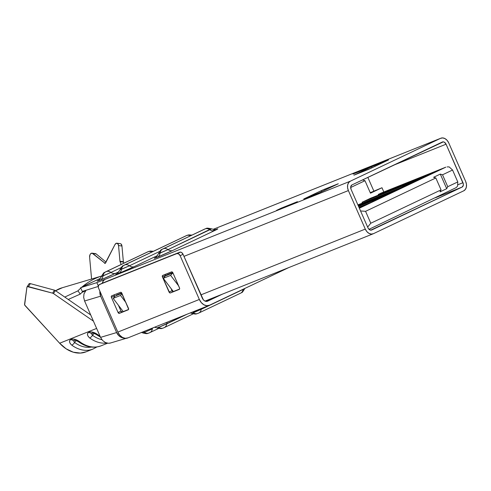 <?xml version="1.0" encoding="UTF-8"?>
<svg xmlns="http://www.w3.org/2000/svg" width="491" height="491" viewBox="0 0 491 491"><rect width="100%" height="100%" fill="white"/><g stroke="black" fill="none" stroke-linecap="round" stroke-linejoin="round"><path stroke-width="0.74" d="M362.419 203.059L362.07 202.267L370.435 198.296L362.07 202.267L421.708 178.393L362.07 202.267L362.419 203.059M381.489 192.92A3.824 2.774 68.2 0 0 381.372 192.963A3.824 2.774 68.2 0 0 381.255 193.018L439.776 169.818L417.276 180.498L439.776 169.818L378.248 194.442L378.518 195.062L378.248 194.442L381.255 193.018L445.699 167.222L359.351 208.215L445.822 167.167L424.973 175.514A3.824 2.774 68.2 0 0 424.862 175.563L445.699 167.222M383.833 191.981L381.973 187.74L370.472 193.196L364.991 180.713L350.648 187.519L364.991 180.713L362.487 179.927L364.991 180.713L370.472 193.196L381.973 187.74L383.833 191.981M379.635 198.37L359.271 208.037L379.635 198.37L371.896 201.47L372.104 201.942L371.896 201.47L409.537 183.597L371.896 201.47L379.635 198.37M370.251 192.699L381.973 187.74L370.251 192.699M367.845 177.386L373.823 190.999L367.845 177.386M413.71 180.265L424.862 175.563M447.749 186.697L457.784 181.934L452.561 170.027L442.52 174.796L447.749 186.697L442.52 174.796L440.298 174.096L446.712 188.697L447.749 186.697L457.784 181.934L457.587 186.101L456.188 187.611L368.993 229.309L456.188 187.611L457.587 186.101L457.784 181.934L452.561 170.027L449.167 166.909L447.098 166.903L449.167 166.909L452.561 170.027L442.52 174.796L440.298 174.096L433.608 177.276L435.83 177.969L441.059 189.876L440.016 191.877L446.712 188.697L440.298 174.096L433.608 177.276L435.83 177.969L365.568 211.326L370.797 223.233L441.059 189.876L435.83 177.969L365.568 211.326L370.797 223.233L367.642 227.1L370.797 223.233L441.059 189.876L440.016 191.877L446.712 188.697L447.749 186.697M409.537 183.597L417.276 180.498L409.537 183.597M360.554 210.952L365.568 211.326L360.554 210.952M381.255 193.018L412.636 180.455A3.824 2.774 -111.8 0 1 412.747 180.406A3.824 2.774 -111.8 0 1 413.097 180.301M430.073 174.422L370.435 198.296L430.073 174.422M401.417 187.452L357.884 204.876L401.417 187.452M358.117 205.404L393.058 191.422L358.117 205.404M384.692 195.393L358.35 205.932L384.692 195.393M358.583 206.465L376.327 199.364L358.583 206.465M371.521 202.218L358.933 207.257L371.521 202.218M359.167 207.791L363.156 206.189L359.167 207.791M155.395 257.622C155.53 258.137 156.555 256.811 158.476 253.632L168.02 249.6A7.653 5.26 -115.4 0 0 172.691 250.478A11.845 0.368 156.3 0 1 157.353 257.192A7.653 5.548 68.2 0 0 160.072 253.086L168.02 249.6A7.653 5.26 -115.4 0 0 163.35 248.728L162.791 248.949A7.653 5.26 -115.4 0 0 162.582 249.041A7.653 5.26 64.6 0 1 162.791 248.949L205.177 228.874A7.653 5.26 64.6 0 1 209.847 229.745L211.541 228.849C208.123 228.112 206.453 227.959 206.527 228.383L205.416 228.745A7.653 5.548 68.2 0 0 205.183 228.849L162.785 248.974L204.618 229.094A7.653 5.26 -115.4 0 0 204.409 229.187A7.653 5.26 -115.4 0 0 204.207 229.291M116.833 273.8C116.968 274.322 117.993 272.996 119.914 269.817L129.458 265.784A7.653 5.26 -115.4 0 0 134.129 266.662A11.845 0.368 156.3 0 1 118.791 273.377A7.653 5.548 68.2 0 0 121.51 269.264L129.458 265.784A7.653 5.26 -115.4 0 0 124.788 264.907L124.229 265.134A7.653 5.26 -115.4 0 0 124.02 265.226A7.653 5.26 64.6 0 1 124.229 265.134L186.684 235.52A7.653 5.26 64.6 0 1 190.41 235.833A7.653 5.26 -115.4 0 0 186.684 235.52L124.223 265.158L186.126 235.748A7.653 5.26 -115.4 0 0 185.923 235.84A7.653 5.26 -115.4 0 0 185.721 235.944M98.347 280.453C98.482 280.975 99.507 279.643 101.422 276.47L110.972 272.437A7.653 5.26 -115.4 0 0 115.643 273.309A11.845 0.368 156.3 0 1 100.305 280.03A7.653 5.548 68.2 0 0 103.018 275.917L110.972 272.437A7.653 5.26 -115.4 0 0 106.301 271.56L105.743 271.787A7.653 5.26 -115.4 0 0 105.528 271.879M204.409 229.187L161.527 249.637C161.263 249.293 160.244 250.625 158.476 253.632L160.072 253.086A7.653 5.548 -111.8 0 1 162.785 248.974A7.653 5.548 68.2 0 0 160.072 253.086A7.653 5.548 -111.8 0 1 157.353 257.192L154.456 258.254L155.616 257.48A11.845 0.368 156.3 0 0 157.353 257.192L172.691 250.478A7.653 5.26 64.6 0 1 168.02 249.6L209.847 229.745A7.653 5.26 -115.4 0 0 205.177 228.874L163.35 248.728A7.653 5.26 64.6 0 1 168.02 249.6L209.945 229.407A7.653 5.548 -111.8 0 0 205.416 228.745L204.409 229.187A7.653 5.26 64.6 0 1 204.618 229.094L205.183 228.849A7.653 5.548 -111.8 0 1 205.416 228.745M185.917 235.84A7.653 5.26 64.6 0 1 186.126 235.748L186.697 235.502A7.653 5.548 -111.8 0 1 186.93 235.398A7.653 5.548 68.2 0 0 186.697 235.502L124.788 264.907A7.653 5.26 64.6 0 1 129.458 265.784L159.581 251.484L129.458 265.784A7.653 5.26 64.6 0 0 134.129 266.662L120.418 272.714L115.894 274.438L117.054 273.665A11.845 0.368 156.3 0 0 118.791 273.377A7.653 5.548 -111.8 0 0 121.51 269.264A7.653 5.548 -111.8 0 1 124.223 265.158A7.653 5.548 68.2 0 0 121.51 269.264L119.914 269.817C121.682 266.809 122.701 265.471 122.965 265.815L186.924 235.398A7.653 5.548 -111.8 0 1 190.76 235.662M147.355 252.024A7.653 5.26 64.6 0 1 147.564 251.932L148.135 251.68A7.653 5.548 -111.8 0 1 148.368 251.576A7.653 5.548 68.2 0 0 148.135 251.68L148.122 251.705A7.653 5.26 64.6 0 1 151.848 252.012A7.653 5.26 -115.4 0 0 148.122 251.705L106.301 271.56A7.653 5.26 64.6 0 1 110.972 272.437L121.019 267.669L110.972 272.437A7.653 5.26 64.6 0 0 115.643 273.309L101.932 279.367L97.408 281.091L98.562 280.318A11.845 0.368 156.3 0 0 100.305 280.03A7.653 5.548 -111.8 0 0 103.018 275.917A7.653 5.548 -111.8 0 1 105.737 271.805L147.564 251.932A7.653 5.26 -115.4 0 0 147.355 252.018A7.653 5.26 -115.4 0 0 147.159 252.122M80.641 287.695L93.609 281.539L80.641 287.695L96.831 282.644L105.006 279.373L103.319 280.821L102.343 283.178A7.653 5.548 68.2 0 1 105.006 279.373L350.316 181.191L440.654 138.302L442.808 137.928L445.104 138.671L447.191 140.426L448.749 142.924L465.658 181.443L466.45 184.303L466.358 187.089L465.4 189.379L463.713 190.827L373.375 233.71L371.221 234.09L368.925 233.348L366.838 231.592L365.279 229.094L348.377 190.576L347.579 187.715L347.671 184.929L348.635 182.634L350.316 181.191L440.654 138.302L213.131 229.371L440.654 138.302A7.653 5.548 -111.8 0 1 440.887 138.204A7.653 5.548 -111.8 0 1 448.749 142.924L465.658 181.443A7.653 5.548 -111.8 0 1 463.713 190.827L373.375 233.71A7.653 5.548 -111.8 0 1 373.142 233.814A7.653 5.548 -111.8 0 1 365.279 229.094L200.874 294.895L365.279 229.094L348.377 190.576L183.965 256.376L348.377 190.576A7.653 5.548 -111.8 0 1 350.316 181.191L96.831 282.644L98.317 286.032L96.831 282.644L80.641 287.695L82.279 291.427L98.268 286.443L82.279 291.427L80.641 287.695M351.053 189.305L367.962 227.824L368.686 228.99L370.73 230.156L462.074 187.089L463.308 185.346L463.351 184.045L446.073 144.194L444.373 142.212L443.299 141.862L351.961 184.923L350.721 186.666L351.053 189.305A3.572 2.59 -111.8 0 1 351.961 184.923L442.293 142.04A3.572 2.59 -111.8 0 1 442.403 141.991A3.572 2.59 -111.8 0 1 446.073 144.194L393.064 165.412L446.073 144.194L462.976 182.713A3.572 2.59 -111.8 0 1 462.074 187.089L371.736 229.978A3.572 2.59 -111.8 0 1 371.626 230.027A3.572 2.59 -111.8 0 1 367.962 227.824L351.053 189.305M292.01 204.342A6.377 4.382 64.6 0 1 292.814 203.863L276.519 210.387L281.116 208.202L281.245 208.491L281.116 208.202L297.417 201.678L276.519 210.387L297.417 201.678L292.814 203.863A6.377 4.382 64.6 0 0 292.642 203.937L297.245 201.752A6.377 4.382 -115.4 0 0 297.08 201.838A6.377 4.382 64.6 0 1 297.417 201.678A6.377 4.382 -115.4 0 0 297.245 201.752M303.745 198.99L321.31 190.649L321.752 191.656L321.31 190.649L324.612 189.207L325.011 190.109L324.612 189.207L338.317 183.757L320.046 192.466L303.745 198.99L322.974 189.9L337.655 183.984L318.389 193.221L303.745 198.99M353.931 175.164L371.497 166.823L371.939 167.83L371.497 166.823L374.799 165.381L375.198 166.283L374.799 165.381L388.504 159.931L370.232 168.64L353.931 175.164L373.16 166.075L387.841 160.158L368.575 169.395L353.931 175.164M166.67 275.408L166.504 275.034L172.746 272.53L166.504 275.034L166.67 275.408M116.545 295.472L116.379 295.091L121.731 292.955L116.379 295.091L116.545 295.472M100.587 278.225L93.609 281.539L100.587 278.225M357.651 171.868L373.952 165.344L369.355 167.529L353.054 174.053L357.651 171.868L353.054 174.053L373.952 165.344A6.377 4.382 -115.4 0 0 373.78 165.418A6.377 4.382 -115.4 0 0 373.614 165.504A6.377 4.382 -115.4 0 1 373.952 165.344L357.651 171.868L357.779 172.157L357.651 171.868M118.969 271.732L115.643 273.309L118.969 271.732M157.531 255.547L134.129 266.662L157.531 255.547M212.535 230.856A11.845 0.368 156.3 0 1 214.512 230.623L172.691 250.478L214.512 230.623A7.653 5.26 64.6 0 1 209.847 229.745A7.653 5.26 -115.4 0 0 214.512 230.623L217.611 228.904L213.088 230.629M105.534 271.873A7.653 5.26 64.6 0 1 105.743 271.787A7.653 5.548 68.2 0 0 103.018 275.917L101.422 276.47C103.196 273.456 104.209 272.124 104.473 272.468L148.362 251.582A7.653 5.548 -111.8 0 1 152.198 251.846M373.78 165.418L369.177 167.603A6.377 4.382 64.6 0 1 369.355 167.529A6.377 4.382 -115.4 0 0 368.545 168.008M165.326 275.948L172.66 273.008L170.635 275.383L163.3 278.323L165.326 275.948L163.3 278.323L170.635 275.383L178.638 285.903L170.635 275.383L172.66 273.008L173.403 273.984L172.66 273.008L165.326 275.948M173.348 291.537L163.3 278.323L173.348 291.537L172.267 291.12L171.058 288.518L172.01 290.697A1.277 0.878 -115.4 0 0 173.341 291.537L179.571 289.046L170.414 292.931L169.683 292.82L162.288 276.445L162.724 275.42L171.881 271.861L172.857 272.738L179.651 288.383L179.215 289.408L170.414 292.931L173.341 291.537M115.201 296.005L121.909 293.323L115.201 296.005L113.176 298.381L115.201 296.005M122.05 293.643L120.51 295.447L113.176 298.381L120.51 295.447L126.021 302.689L120.51 295.447L122.05 293.643M123.229 311.595L113.176 298.381L123.229 311.595M168.082 274.708L168.376 274.727A6.352 4.609 68.2 0 0 166.891 274.88M117.957 294.766L118.251 294.784A6.352 4.609 68.2 0 0 116.772 294.938M435.597 197.689L462.074 187.089L435.597 197.689M457.649 184.843L462.976 182.713L457.649 184.843M82.513 286.597L93.609 281.539L82.513 286.597A104.829 76.037 -111.8 0 1 101.576 276.052A104.829 76.037 68.2 0 0 82.513 286.597A104.829 76.037 -111.8 0 0 81.96 287.069A104.829 76.037 -111.8 0 1 82.513 286.597M83.409 291.077A100.747 73.079 68.2 0 0 80.248 294.103L77.959 290.838A104.829 76.037 -111.8 0 1 80.812 288.082A104.829 76.037 -111.8 0 0 77.959 290.838L64.781 297.08L77.959 290.838L80.248 294.103L68.243 299.467L80.248 294.103A100.747 73.079 68.2 0 1 83.409 291.077M62.418 287.708L55.624 290.758A42.343 30.712 68.2 0 1 61.657 287.922M81.936 292.433L85.551 290.813L81.936 292.433M92.075 253.16L95.481 253.626A3.185 2.032 -82.2 0 1 96.193 253.945L106.038 262.102L96.193 253.945L92.781 253.479L105.178 263.342L104.589 263.262A1.277 0.81 97.8 0 0 104.871 263.391A1.277 0.81 97.8 0 0 105.669 262.832L114.943 244.61A3.185 2.032 97.8 0 1 116.22 243.303L114.943 244.61L105.154 263.354L92.099 253.166L90.602 253.798L90 254.725L89.601 257.131A3.185 2.032 97.8 0 1 91.363 253.252A3.185 2.032 97.8 0 1 92.075 253.16A3.185 2.032 97.8 0 1 92.781 253.479L95.512 253.632M243.082 289.279A7.653 5.26 -115.4 0 0 243.051 289.457L201.23 309.312A7.653 5.26 64.6 0 1 201.408 308.471A7.653 5.26 -115.4 0 0 201.23 309.312L193.276 312.798A7.653 5.548 68.2 0 0 197.805 313.461A7.653 5.548 68.2 0 0 198.039 313.356L198.61 313.105A7.653 5.26 -115.4 0 0 198.818 313.012A7.653 5.26 -115.4 0 0 201.23 309.312A7.653 5.26 64.6 0 1 198.818 313.019A7.653 5.26 64.6 0 1 198.812 313.019L240.639 293.164A7.653 5.26 64.6 0 1 240.43 293.25A7.653 5.26 -115.4 0 0 240.639 293.164A7.653 5.26 -115.4 0 0 243.051 289.457A7.653 5.26 64.6 0 1 240.645 293.158L241.701 292.568C241.965 292.912 242.977 291.574 244.751 288.567L201.23 309.312L193.38 312.454M164.123 327.657L163.552 327.908A7.653 5.548 -111.8 0 1 163.319 328.006A7.653 5.548 -111.8 0 1 158.789 327.35L166.744 323.864A7.653 5.26 64.6 0 1 167.253 322.139A7.653 5.26 -115.4 0 0 166.744 323.864L187.126 314.185L158.789 327.35A7.653 5.548 68.2 0 0 163.319 328.006A7.653 5.548 68.2 0 0 163.552 327.908L164.123 327.657A7.653 5.26 -115.4 0 0 164.332 327.565A7.653 5.26 -115.4 0 0 166.744 323.864A7.653 5.26 64.6 0 1 164.332 327.565A7.653 5.26 64.6 0 1 164.325 327.571L193.196 313.859M149.706 332.677L149.141 332.929A7.653 5.548 -111.8 0 1 148.908 333.033A7.653 5.548 -111.8 0 1 144.379 332.37L152.327 328.884A7.653 5.26 64.6 0 1 152.511 328.043A7.653 5.26 -115.4 0 0 152.327 328.884L144.379 332.37A7.653 5.548 68.2 0 0 148.908 333.033A7.653 5.548 68.2 0 0 149.141 332.929L149.706 332.677A7.653 5.26 -115.4 0 0 149.921 332.585A7.653 5.26 -115.4 0 0 152.327 328.884A7.653 5.26 64.6 0 1 149.915 332.591L158.71 328.411M86.158 351.789L80.432 353.072L73.276 352.194L66.156 348.825L59.644 343.234L24.642 304.966L26.919 287.235L27.416 286.627L52.586 293.152A1.915 1.166 32.4 0 1 53.488 293.575L93.431 321.145L53.488 293.575L55.385 290.592L90.731 314.983L55.385 290.592A1.915 1.166 -147.6 0 0 54.483 290.169A1.915 1.166 32.4 0 1 55.385 290.592L53.488 293.575A1.915 1.166 32.4 0 0 52.586 293.152L28.466 286.615L30.362 283.632L54.483 290.169L52.586 293.152L54.483 290.169L30.362 283.632A1.915 1.166 -147.6 0 0 28.92 283.951L27.023 286.934A1.915 1.166 32.4 0 1 28.466 286.615L30.362 283.632L28.969 283.884M91.59 279.115L89.601 257.131L91.59 279.115M110.659 342.976L108.456 343.283L105.326 342.503L102.551 340.429L100.557 337.372L84.587 300.995L83.673 297.423L83.986 293.882L86.06 290.249M127.961 337.857L125.266 338.33L122.4 337.397L119.792 335.206L117.84 332.082L98.63 288.315L117.84 332.082L199.34 299.461L180.129 255.694L183.057 254.301L203.311 299.737L204.698 300.909L206.226 301.406L207.662 301.155L222.533 294.091L207.662 301.155A5.1 3.701 -111.8 0 1 207.509 301.222A5.1 3.701 -111.8 0 1 202.267 298.074L183.057 254.301L181.553 252.478L180.614 252.11L102.312 283.19L98.703 285.111L98.292 287.137L98.63 288.315A3.185 2.191 64.6 0 1 99.299 284.62A3.185 2.191 64.6 0 1 99.385 284.577L176.809 253.589L102.312 283.19A3.185 2.191 -115.4 0 0 102.226 283.227A3.185 2.191 -115.4 0 0 102.146 283.27M209.172 305.365A9.562 6.935 -111.8 0 1 199.34 299.461L117.84 332.082A9.562 6.935 68.2 0 0 127.672 337.986L209.172 305.365A9.562 6.935 -111.8 0 0 209.461 305.236L288.8 267.57L209.461 305.236L206.766 305.709L203.9 304.782L201.292 302.585L199.34 299.461L180.129 255.694L178.626 253.872L176.809 253.589L179.737 252.202L102.312 283.19M212.695 298.037L212.695 298.037A10.201 7.402 -111.8 0 1 212.695 298.037A10.201 7.402 -111.8 0 1 212.695 298.037L207.159 300.664L208.245 299.811A5.739 4.161 -111.8 0 1 207.159 300.664L212.695 298.037M27.023 286.934A1.915 1.166 32.4 0 0 26.919 287.235L24.55 304.377A1.915 1.166 32.4 0 0 25.053 305.586L59.644 343.234L96.629 328.43L59.644 343.234A33.155 24.053 68.2 0 0 86.048 351.832L92.959 349.07A33.155 24.053 -111.8 0 1 71.754 345.142L70.225 343.596L69.544 341.877L69.839 340.331L71.091 339.299L73.073 339.036L75.436 339.527L79.935 341.865A33.155 24.053 68.2 0 0 101.14 345.793L107.59 343.209M97.869 334.69A4.081 1.835 126.2 0 1 96.555 334.684A4.081 1.835 -53.8 0 0 97.869 334.69C94.567 332.352 91.614 331.499 89.018 332.125A4.081 2.958 68.2 0 0 92.198 333.131A4.081 2.958 -111.8 0 1 89.018 332.125C86.741 333.444 86.962 335.39 89.681 337.968A33.155 24.053 68.2 0 0 106.627 343.006A33.155 24.053 -111.8 0 1 89.681 337.968L88.159 336.421L87.478 334.702L87.766 333.156L89.018 332.125L91.001 331.861L93.37 332.346L97.869 334.69A33.155 24.053 68.2 0 0 100.011 336.132M114.274 294.815A1.277 0.878 -115.4 0 0 114.335 295.944L114.649 296.662L114.335 295.944L111.408 297.337A1.277 0.878 64.6 0 1 111.672 295.858A1.277 0.878 64.6 0 1 111.709 295.84L120.51 292.317A1.277 0.878 64.6 0 1 121.836 293.158L128.624 309.25L128.194 309.827L119.393 313.35L118.067 312.509L111.408 297.337L111.279 296.411L111.709 295.84L120.51 292.317L121.234 292.427L128.495 308.33A1.277 0.878 64.6 0 1 128.231 309.809A1.277 0.878 64.6 0 1 128.194 309.827L119.393 313.35L122.32 311.957L120.995 311.116L118.441 305.304L120.995 311.116A1.277 0.878 -115.4 0 0 122.32 311.957L128.556 309.465L119.393 313.35A1.277 0.878 64.6 0 1 118.067 312.509L120.995 311.116L118.067 312.509L111.408 297.337L114.335 295.944L114.36 294.668M191.76 313.35L193.276 312.798A7.653 5.548 -111.8 0 0 197.805 313.461A7.653 5.548 -111.8 0 0 198.039 313.356L198.61 313.105M142.863 332.923L144.477 332.026M157.273 327.902L158.894 327.006M244.708 288.555L243.051 289.457M116.932 243.211L120.338 243.677A3.185 2.032 -82.2 0 1 121.946 246.022L118.534 245.555L117.742 243.628L116.22 243.303A3.185 2.032 97.8 0 1 116.932 243.211A3.185 2.032 97.8 0 1 118.534 245.555L119.951 261.243L123.364 261.709L119.951 261.243A1.277 0.81 97.8 0 0 120.043 261.654L123.456 262.12L120.043 261.654L121.117 264.477L120.043 261.654A1.277 0.81 97.8 0 1 119.951 261.243L118.534 245.555L121.946 246.022L123.364 261.709A1.277 0.81 -82.2 0 0 123.456 262.12L123.855 263.176L123.456 262.12A1.277 0.81 97.8 0 1 123.364 261.709L121.946 246.022L121.154 244.095L120.43 243.696M101.938 339.698A31.007 22.494 -111.8 0 1 92.554 335.31A3.185 1.43 126.2 0 1 94.303 333.493A3.185 1.43 -53.8 0 0 92.554 335.31L91.768 333.972L92.523 332.972C91.516 333.53 91.529 334.31 92.554 335.31A4.081 1.835 126.2 0 1 89.681 337.968A4.081 1.835 -53.8 0 0 92.554 335.31A31.007 22.494 -111.8 0 0 101.938 339.698M74.049 340.551L74.589 340.146C73.582 340.705 73.595 341.484 74.626 342.485L73.975 341.742L74.049 340.551M76.375 340.668A3.185 1.43 -53.8 0 0 74.626 342.485A3.185 1.43 126.2 0 1 76.375 340.668M91.308 347.063A31.007 22.494 -111.8 0 1 74.626 342.485A4.081 1.835 126.2 0 1 71.754 345.142A4.081 1.835 -53.8 0 0 74.626 342.485A31.007 22.494 -111.8 0 0 91.308 347.063M92.216 333.125L92.198 333.131C92.897 332.88 94.346 333.395 96.549 334.678A4.081 1.835 126.2 0 1 96.144 333.874M101.214 345.768A33.155 24.053 -111.8 0 1 79.935 341.865A4.081 1.835 126.2 0 1 78.621 341.859A4.081 1.835 -53.8 0 0 79.935 341.865C76.633 339.527 73.687 338.673 71.091 339.299A4.081 2.958 68.2 0 0 74.27 340.306A4.081 2.958 -111.8 0 1 71.091 339.299C68.814 340.619 69.035 342.565 71.754 345.142A33.155 24.053 68.2 0 0 93.026 349.04M74.282 340.3L74.264 340.306C74.963 340.054 76.418 340.57 78.621 341.853A4.081 1.835 126.2 0 1 78.216 341.049M206.171 300.645L205.152 301.13L206.171 300.645M205.594 301.29L207.159 300.664L205.594 301.29M165.295 274.395A1.277 0.878 -115.4 0 0 165.35 275.525L162.423 276.912A1.277 0.878 64.6 0 1 162.693 275.439A1.277 0.878 64.6 0 1 162.724 275.42L171.531 271.897A1.277 0.878 64.6 0 1 172.857 272.738L179.516 287.91A1.277 0.878 64.6 0 1 179.246 289.389A1.277 0.878 64.6 0 1 179.215 289.408L170.414 292.931A1.277 0.878 64.6 0 1 169.082 292.09L162.423 276.912L165.35 275.525L165.504 275.874L165.381 274.248M169.082 292.09L172.01 290.697L169.082 292.09M86.066 290.249L83.986 293.882L83.673 297.423L84.587 300.995L100.661 296.177L116.631 332.554L100.557 337.372L84.587 300.995L100.661 296.177L116.631 332.554L118.724 335.58L121.768 337.581L124.475 338.213A9.458 9.163 -106.7 0 1 116.631 332.554L100.557 337.372L102.551 340.429L105.326 342.503L108.456 343.283L110.009 343.141L126.132 338.336M100.661 296.177A9.458 9.163 -106.7 0 1 99.9 291.2L100.661 296.177M180.129 255.694L183.057 254.301A3.185 2.191 -115.4 0 0 179.737 252.202L176.809 253.589A3.185 2.191 64.6 0 1 180.129 255.694M381.372 192.963L412.747 180.406M191.956 235.097L188.845 234.882L186.924 235.398M153.395 251.282L150.283 251.061L148.362 251.582M373.142 233.814L205.054 301.093M440.85 138.216L213.119 229.365M211.541 228.843C216.513 230.242 216.138 229.07 216.556 229.279M101.803 275.985L61.792 287.886M190.355 312.896L191.686 313.356C196.909 314.768 196.461 313.559 197.235 313.663L198.818 313.019M154.518 327.239L157.2 327.908C162.423 329.32 161.975 328.111 162.748 328.215L164.332 327.565M141.457 332.468L142.783 332.929C148.012 334.34 147.564 333.131 148.337 333.236L149.915 332.591M96.549 334.678L100.44 337.114M92.959 349.07L96.862 346.965M78.621 341.853C86.22 347.211 93.732 348.524 101.14 345.793M99.299 284.62L102.226 283.227"/></g></svg>
